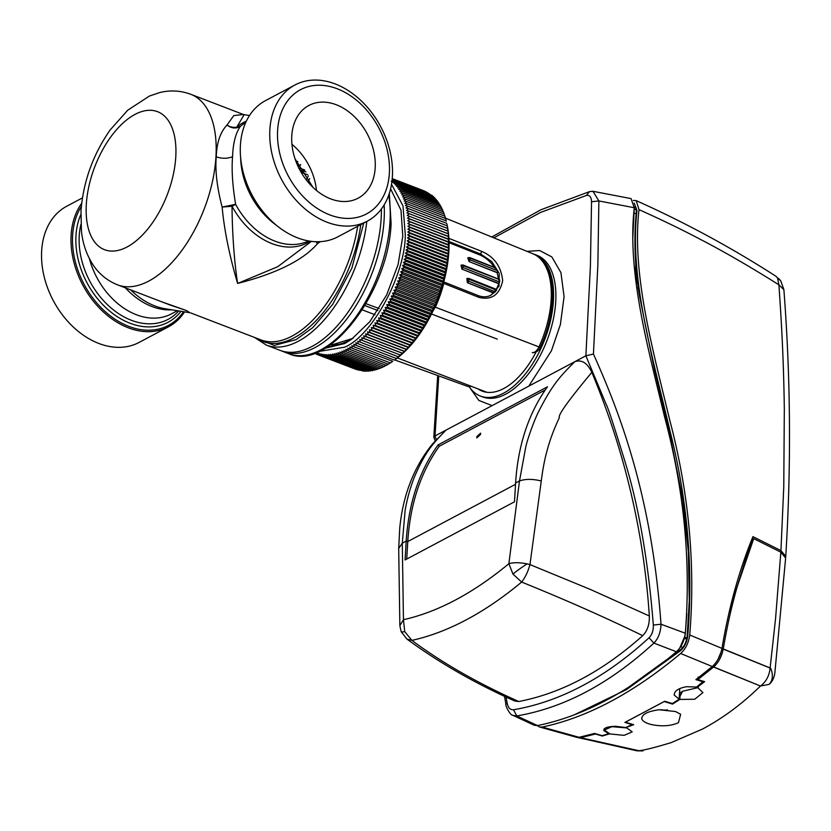 <?xml version="1.0" encoding="UTF-8"?>
<svg xmlns="http://www.w3.org/2000/svg" width="831" height="831" viewBox="0 0 831 831"><rect width="100%" height="100%" fill="white"/><g stroke="black" fill="none" stroke-linecap="round" stroke-linejoin="round"><path stroke-width="1.25" d="M633.295 200.427L636.203 200.624C685.066 222.521 731.623 247.731 775.884 276.235L777.504 277.824L778.896 284.825C750.881 267.166 724.829 252.073 700.73 239.546C681.971 229.636 661.393 219.664 638.997 209.641C631.653 274.053 652.553 348.418 669.682 419.884C688.868 492.71 695.547 564.415 689.73 635.009L721.962 648.388C728.829 607.544 739.143 570.295 752.938 536.629L780.943 550.6L785.752 556.355L785.607 557.144M636.172 283.631L636.369 277.45L635.486 278.136M637.678 282.831L636.224 283.6M638.447 288.783L636.65 287.183M689.73 635.009C688.691 642.737 685.668 648.907 680.651 653.498C633.315 693.064 587.164 717.589 542.196 727.063L539.516 726.98L576.61 737.284L579.072 737.294L594.601 733.441L602.101 735.674L608.728 733.69L603.805 730.563C603.514 727.998 607.43 726.574 615.542 726.294L625.816 727.541L632.516 724.362M632.484 724.746L624.87 722.419L664.758 701.229L672.372 703.556L679.135 699.214L674.263 695.1L674.19 694.207M679.758 688.681L679.135 699.214M636.369 277.45L637.024 277.107M674.263 695.1C674.159 691.122 678.179 688.328 686.344 686.718L696.575 687.019L703.431 681.295M680.651 653.498L712.271 666.524L695.89 679.623L703.39 681.856M603.805 730.563L603.711 729.961M634.323 207.044L635.808 207.148L636.359 211.417L636.972 210.586L634.188 203.044M574.044 714.93L626.553 689.533L680.527 650.673C684.484 647.1 686.894 642.186 687.746 635.912C693.407 568.747 687.549 500.646 670.15 431.632C652.75 357.081 629.181 278.894 636.972 210.586M579.072 737.294L542.196 727.063M712.271 666.524C717.246 661.954 720.477 655.919 721.962 648.388M636.203 200.624L638.997 209.641M539.516 726.98L537.314 725.608M777.504 277.824L777.504 277.824A17.503 14.117 -34.7 0 1 780.818 281.013L783.882 289.655L778.896 284.825C781.306 319.623 783.529 355.388 784.329 408.842L783.768 486.841L780.943 550.6M463.064 267.52L463.168 265.66L499.005 279.455L499.711 280.14L499.608 282L463.064 267.52L462.275 268.912L461.371 265.027L463.168 265.66M470.086 259.864L469.993 258.109L495.473 267.966L497.696 270.802L470.086 259.864L469.297 261.422L468.217 257.62L469.993 258.109M468.622 281.21L468.933 279.247L496.543 290.196L495.266 291.785L468.622 281.21L467.853 282.447L467.126 278.458L468.933 279.247L468.289 278.416M496.159 289.707L499.608 282M498.642 279.652L497.177 272.713L497.696 270.802M490.477 295.4L495.266 291.785M498.403 283.579L461.911 269.109L461.028 265.203L462.877 264.954L499.379 279.424M497.177 272.713L469.037 261.557L467.77 257.859L469.702 257.568L495.93 267.966M493.5 293.063L467.365 282.706L466.856 278.593L468.653 278.375L496.72 289.5M494.985 268.226C490.757 261.765 485.522 257.257 479.258 254.702L449.052 242.714M479.258 254.702L480.578 254.006L491.755 261.557L499.223 273.399L499.057 286.113L491.194 295.036C487.548 297.114 483.372 297.353 478.646 295.774L443.463 281.813M443.255 281.771L443.38 283.278M448.896 238.362L481.72 251.398C494.258 256.789 501.238 266.574 502.662 280.743C499.587 294.839 491.692 300.396 478.988 297.405L443.796 283.423A78.124 41.041 111 0 1 435.351 307.2L433.148 310.669M532.307 352.573C534.676 352.822 536.899 350.931 538.976 346.901L434.831 306.992M471.499 386.384L467.936 386.508L470.71 386.083M448.325 233.76L448.532 250.598L446.798 265.671L442.518 284.316L436.026 302.816L427.591 320.351L417.588 336.15L406.452 349.539L395.005 359.698A92.158 48.406 -69 0 0 448.854 251.679A92.158 48.406 -69 0 0 446.974 224.328L448.325 233.76L407.512 218.086L409.725 216.413L407.232 215.458L409.413 213.775L406.889 212.892L409.029 211.188L406.473 210.399L408.572 208.685L405.995 207.958L408.052 206.233L405.445 205.6L407.46 203.865L404.832 203.304L406.795 201.569L404.157 201.092L406.068 199.357L403.409 198.952L405.279 197.217L402.599 196.885L404.427 195.16L401.726 194.911L403.513 193.197L400.791 193.021L402.526 191.317L399.804 191.223L401.487 189.53L398.745 189.51L400.386 187.837L397.634 187.889L399.223 186.227L396.47 186.362L397.997 184.731L395.244 184.939L396.73 183.319L393.967 183.599L395.4 182.01L392.627 182.373L394.019 180.815L391.245 181.241M354.235 346.901L392.689 361.319L390.362 362.929L352.209 348.282L351.866 345.644L354.235 346.901L353.861 344.242L356.26 345.426L355.845 342.746L358.275 343.847L357.829 341.146L360.29 342.175L359.792 339.464L362.295 340.409L361.755 337.687L364.279 338.56L363.708 335.817L366.253 336.617L365.64 333.865L368.216 334.581L367.551 331.829L370.148 332.473L369.442 329.71L372.07 330.271L371.312 327.518L373.96 327.996L373.161 325.243L375.82 325.648L374.978 322.895L377.658 323.228L376.765 320.486L379.466 320.735L378.521 317.993L381.242 318.169L380.245 315.448L382.977 315.541L381.938 312.84L384.68 312.861L383.59 310.171L386.332 310.119L385.2 307.449L387.952 307.314L386.768 304.676L389.531 304.468L388.295 301.85L391.058 301.57L389.77 298.983L392.544 298.63L391.204 296.075L393.977 295.649L392.596 293.135L395.359 292.637L393.925 290.154L396.688 289.583L395.203 287.142L397.966 286.508L396.429 284.109L399.181 283.402L397.602 281.044L400.345 280.276L398.714 277.97L401.456 277.139L399.773 274.874L402.495 273.981L400.771 271.758L403.482 270.813L401.705 268.652L404.396 267.634L402.578 265.525L405.258 264.455L403.388 262.409L406.047 261.287L404.136 259.293L406.775 258.119L404.811 256.177L407.439 254.951L405.435 253.081L408.031 251.803L405.975 249.996L408.561 248.677L406.463 246.932L409.018 245.561L406.878 243.888L409.403 242.475L407.221 240.865L409.714 239.421L407.502 237.884L409.963 236.399L407.709 234.924L410.14 233.407L407.855 232.005L410.254 230.457L407.917 229.127L410.285 227.549L407.917 226.292L410.254 224.682L407.855 223.508L410.15 221.877L407.72 220.766L409.974 219.114L407.512 218.086M390.695 362.628L388.337 364.207L350.183 349.56L349.882 346.953L352.209 348.282M388.711 363.833L386.311 365.38L348.158 350.734L347.888 348.158L350.183 349.56M386.727 364.934L384.286 366.45L346.143 351.804L345.904 349.259L348.158 350.734M384.743 365.941L382.281 367.416L344.138 352.77L343.93 350.267L346.143 351.804M382.769 366.835L380.276 368.278L342.133 353.632L341.957 351.16L344.138 352.77M379.902 368.133L378.292 369.037L340.149 354.39L339.993 351.96L342.133 353.632M377.845 368.86L376.318 369.681L338.165 355.034L338.051 352.645L340.149 354.39M375.799 369.483L374.355 370.221L336.212 355.575L336.119 353.227L338.165 355.034M373.763 369.992L372.423 370.647L334.28 356L334.207 353.694L336.212 355.575M371.748 370.387L370.501 370.958L332.358 356.312L332.317 354.068L334.28 356M369.743 370.668L368.611 371.166L330.468 356.52L330.447 354.318L332.358 356.312M367.759 370.844L366.751 371.26L328.609 356.624L328.598 354.473L330.468 356.52M365.796 370.896L364.913 371.249L326.77 356.603L326.78 354.515L328.609 356.624M363.864 370.844L363.105 371.125L324.963 356.478L324.994 354.442L326.77 356.603M361.942 370.678L323.197 356.239L323.238 354.266L324.963 356.478M360.052 370.397L321.452 355.897L321.514 353.975L323.197 356.239M358.192 370.003L319.758 355.439L319.821 353.58L321.452 355.897M356.354 369.483L318.096 354.868L318.169 353.082L319.758 355.439M353.424 337.926A82.757 43.472 111 0 1 331.621 344.969L330.291 344.896M390.591 188.876L400.999 210.181L402.786 236.284L398.08 264.601L386.612 295.057L369.878 321.618L351.368 339.443L344.855 343.473L325.025 348.314M319.042 351.44L344.626 347.192C372.122 336.036 405.268 274.729 405.299 234.955L402.993 205.808L391.515 184.295M315.666 352.853L316.486 354.193L316.559 352.469L318.096 354.868M396.688 289.583L434.831 304.229M436.026 302.816L395.203 287.142M436.109 301.154L397.966 286.508M393.925 290.154L434.738 305.829M437.251 299.783L396.429 284.109M395.359 292.637L433.502 307.283M437.335 298.049L399.181 283.402M392.596 293.135L433.408 308.81M438.415 296.719L397.602 281.044M393.977 295.649L432.12 310.295M438.498 294.922L400.345 280.276M391.204 296.075L432.027 311.75M439.537 293.634L398.714 277.97M392.544 298.63L430.687 313.277M439.599 291.785L401.456 277.139M389.77 298.983L430.593 314.658M440.586 290.538L399.773 274.874M391.058 301.57L429.201 316.216M440.638 288.627L402.495 273.981M388.295 301.85L429.118 317.525M441.583 287.433L400.771 271.758M389.531 304.468L427.674 319.114M441.625 285.459L403.482 270.813M386.768 304.676L427.591 320.351M442.518 284.316L401.705 268.652M387.952 307.314L426.106 321.961M442.549 282.28L404.396 267.634M385.2 307.449L426.023 323.124M443.39 281.2L402.578 265.525M386.332 310.119L424.485 324.765M443.401 279.102L405.258 264.455M383.59 310.171L424.412 325.845M444.201 278.084L403.388 262.409M384.68 312.861L422.823 327.507M444.201 275.934L406.047 261.287M381.938 312.84L422.761 328.515M444.949 274.957L404.136 259.293M382.977 315.541L421.12 330.187M444.928 272.765L406.775 258.119M380.245 315.448L421.068 331.122M445.634 271.851L404.811 256.177M381.242 318.169L419.385 332.815M445.582 269.597L407.439 254.951M378.521 317.993L419.343 333.667M446.247 268.756L405.435 253.081M379.466 320.735L417.609 335.381M446.174 266.45L408.031 251.803M376.765 320.486L417.588 336.15M446.798 265.671L405.975 249.996M377.658 323.228L415.801 337.874M446.704 263.323L408.561 248.677M374.978 322.895L415.801 338.57M447.275 262.606L406.463 246.932M375.82 325.648L413.973 340.295M447.161 260.207L409.018 245.561M373.161 325.243L413.973 340.918M447.691 259.563L406.878 243.888M373.96 327.996L412.103 342.642M447.545 257.122L409.403 242.475M371.312 327.518L412.134 343.182M448.044 256.54L407.221 240.865M372.07 330.271L410.213 344.917M447.867 254.068L409.714 239.421M369.442 329.71L410.265 345.384M448.325 253.548L407.502 237.884M370.148 332.473L408.291 347.119M448.117 251.045L409.963 236.399M367.551 331.829L408.364 347.503M448.532 250.598L407.709 234.924M368.216 334.581L406.359 349.228M448.293 248.054L410.14 233.407M365.64 333.865L406.452 349.539M448.667 247.68L407.855 232.005M366.253 336.617L404.396 351.264M448.397 245.103L410.254 230.457M363.708 335.817L404.52 351.492M448.74 244.802L407.917 229.127M364.279 338.56L402.422 353.206M448.439 242.195L410.285 227.549M361.755 337.687L402.578 353.352M448.74 241.966L407.917 226.292M362.295 340.409L400.438 355.055M448.397 239.328L410.254 224.682M359.792 339.464L400.615 355.128M448.667 239.172L407.855 223.508M360.29 342.175L398.433 356.821M448.293 236.523L410.15 221.877M448.532 236.44L407.72 220.766M358.275 343.847L396.429 358.493M448.117 233.76L409.974 219.114M356.26 345.426L394.403 360.072M447.878 231.06L409.725 216.413M447.556 228.421L409.413 213.775M447.171 225.835L409.029 211.188M446.714 223.321L408.572 208.685M446.195 220.88L408.052 206.233M407.46 203.865L445.603 218.511L446.268 221.264M406.795 201.569L444.949 216.216L445.655 218.979M406.068 199.357L444.221 214.003L444.969 216.756M405.279 197.217L443.432 211.863L444.232 214.616M404.427 195.16L442.57 209.807L443.422 212.559M403.513 193.197L441.656 207.843L442.549 210.586M402.526 191.317L440.669 205.963L441.271 207.698M401.487 189.53L439.63 204.177L440.222 205.787M400.386 187.837L438.529 202.473L439.1 203.969M399.223 186.227L437.366 200.873L437.927 202.245M397.997 184.731L436.15 199.367L436.68 200.614M396.73 183.319L434.873 197.965L435.371 199.076M395.4 182.01L433.543 196.656L434.011 197.633M394.019 180.815L432.162 195.462L432.577 196.293M392.585 179.714L431.092 195.046M392.19 179.132L429.554 193.903M316.486 354.193L318.055 354.795M392.211 178.831L427.955 192.865M314.907 353.414L316.341 353.964M392.232 178.665L426.293 191.919M392.232 178.613L424.579 191.088M326.219 347.587L345.499 343.016L351.575 339.297M331.621 344.969L352.853 338.362M493.853 237.853L540.503 212.456L586.374 195.482C589.636 194.88 591.35 196.968 591.537 201.746L590.405 266.263L585.876 355.803L574.875 361.651C559.699 376.661 552.386 384.888 539.194 410.441C534.697 419.032 528.09 437.22 525.888 446.351L519.5 480.91L508.873 563.698C473.088 593.272 437.947 611.948 403.45 619.708L404.707 631.581L411.896 640.389L406.972 639.122C439.298 662.826 475.28 683.477 514.929 701.084L518.752 701.52C561.507 693.272 602.828 671.313 642.716 635.663C647.411 630.854 649.624 624.289 649.333 615.968C643.838 532.422 624.663 451.212 591.828 372.33C587.32 362.95 581.669 359.387 574.875 361.651L446.018 430.115L432.4 444.055C413.838 467.261 402.952 495.214 399.763 527.924L398.693 548.429L402.287 543.183L405.113 510.525C407.076 498.995 410.213 487.714 414.544 476.682C425.067 452.552 431.756 444.627 446.018 430.115L435.018 435.963L438.747 375.892M469.505 387.194L478.833 400.417L492.108 405.632M527.124 563.885C519.552 562.41 513.465 562.338 508.873 563.698L512.956 574.065A17.503 1.88 -34.8 0 1 527.124 563.885L529.96 564.592C527.986 571.686 525.213 577.514 521.639 582.074C484.494 612.935 447.909 632.37 411.896 640.389C441.915 662.723 477.524 683.103 518.752 701.52M404.707 631.581L404.707 631.581A17.503 2.171 157.8 0 1 401.155 631.653L406.972 639.122M476.911 436.483L480.64 433.18L480.443 434.613L476.745 437.927L476.911 436.483M533.585 254.057A75.829 39.836 111 0 1 534.717 254.452A75.829 39.836 111 0 1 553.415 300.864A75.829 39.836 111 0 1 526.563 372.465A75.829 39.836 111 0 1 480.36 396.034A75.829 39.836 111 0 1 469.214 386.779M545.24 389.947L439.267 446.247L438.072 444.907L547.484 386.779C528.63 413.08 518.004 445.146 515.594 482.977L514.482 501.81L405.071 559.949L406.193 541.116L402.287 543.183L403.45 619.708L399.867 625.701L398.693 548.429M512.956 574.065L521.639 582.074C564.644 599.431 604.999 617.288 642.716 635.663M515.594 482.977L519.5 480.91C525.732 478.843 532.983 478.885 541.261 481.014L529.96 564.592L590.27 589.408L649.333 615.968M439.267 446.247C420.652 472.33 410.15 504.095 407.772 541.552L406.723 559.066M438.072 444.907C419.219 471.208 408.592 503.274 406.193 541.116L407.772 541.552L515.521 484.296M541.261 481.014C542.83 468.726 544.824 458.4 547.234 450.07C549.904 439.952 553.955 429.128 559.367 417.609C557.705 415.386 568.529 400.293 591.828 372.33M586.374 195.482L589.439 191.649L592.97 191.296L598.881 200.946L597.853 265.162L593.438 354.016L585.876 355.803L606.194 404.396C607.814 406.93 614.389 427.02 625.93 464.685C639.164 508.686 648.294 562.14 653.332 625.068C653.509 630.397 652.086 634.624 649.063 637.751C605.467 677.691 560.281 701.696 513.516 709.767C510.213 710.006 508.063 707.68 507.066 702.777L506.1 697.074M593.438 354.016C619.947 413.246 651.733 495.577 661.009 624.226C660.687 632.287 658.318 638.572 653.883 643.09C609.829 683.581 564.135 707.856 516.789 715.927L513.018 715.377C509.6 715.283 504.988 704.293 505.923 704.428L507.066 702.777M436.275 439.526L435.018 435.963L433.813 437.044L435.122 440.835M649.063 637.751L653.883 643.09L676.424 651.764C629.316 691.724 583.009 716.322 537.512 725.567L516.789 715.927L513.516 709.767M591.537 201.746L598.881 200.946L634.261 207.729C627.052 272.111 647.526 346.205 664.748 417.505C684.183 490.321 691.039 562.223 685.305 633.212C684.308 640.961 681.347 647.141 676.424 651.764M685.305 633.212L661.009 624.226L653.332 625.068M537.512 725.567L534.24 725.266L513.018 715.377M537.179 349.872A70.573 37.073 111 0 1 482.24 391.131A70.573 37.073 111 0 1 478.012 388.877M592.97 191.307L631.041 198.599L634.261 207.729M679.716 648.118L685.201 635.362L686.759 613.818M632.817 237.946L634.302 207.21M635.424 277.554L635.798 263.791M769.132 684.36L760.469 686.022C766.13 681.763 769.35 675.738 770.119 667.968L770.649 668.259A17.503 13.005 -128.8 0 1 769.132 684.36L760.469 686.022L713.652 666.961C718.483 662.598 721.661 656.646 723.209 649.094L770.649 668.259A17.503 13.005 -128.8 0 1 769.132 684.36L769.735 683.83L769.132 684.36M667.501 709.861A7.583 3.334 3.4 0 1 660.998 709.653A7.583 3.334 3.4 0 0 667.501 709.861M675.541 711.533L680.651 714.286L678.449 722.69C670.742 726.097 661.642 726.699 651.13 724.497C645.916 723.147 642.799 721.298 641.771 718.95A21.585 9.494 3.4 0 1 641.719 718.015L641.771 718.95C641.688 714.421 647.463 711.357 659.076 709.757L675.541 711.533L680.651 714.286L678.449 722.69C670.742 726.097 661.642 726.699 651.13 724.497C645.916 723.147 642.799 721.298 641.771 718.95A21.585 9.494 3.4 0 1 641.719 718.015L641.771 718.95C641.688 714.421 647.463 711.357 659.076 709.757L675.541 711.533M577.4 737.409L636.941 750.819L642.997 750.923L638.748 750.694C643.786 750.341 654.61 747.64 671.23 742.592L702.465 729.067C722.856 718.223 742.187 703.878 760.469 686.022C766.13 681.763 769.35 675.738 770.119 667.968L775.541 618.763L780.849 552.189L785.648 558.048L780.849 552.189L775.541 618.763L770.119 667.968L723.24 648.918C728.527 618.815 732.298 604.303 737.263 586.468L753.717 538.633L752.086 539.496L729.036 612.79L751.816 539.381L753.717 538.633L780.849 552.189L753.717 538.633L737.263 586.468C732.298 604.303 728.527 618.815 723.24 648.918L723.209 649.094C721.661 656.646 718.483 662.598 713.652 666.961L697.832 679.623L704.626 681.649L697.292 687.206L697.334 686.448L697.292 687.206L702.922 692.576L694.747 699.235L679.82 699.432L680.007 696.201L682.635 691.236L698.341 687.559L682.635 691.236L679.488 693.303L682.635 691.236L679.291 696.679L680.007 696.201L679.82 699.432L672.539 704.096L664.218 701.561L625.4 722.191L633.71 724.725L626.553 727.239M626.522 727.748L632.225 731.872L624.133 735.352L609.414 733.898L602.278 736.027L595.484 734.012L580.589 737.689L638.748 750.694L578.137 737.668L638.748 750.694C643.786 750.341 654.61 747.64 671.23 742.592L702.465 729.067C722.856 718.223 742.187 703.878 760.469 686.022L713.549 667.044L697.832 679.623L704.626 681.649L697.292 687.206L702.922 692.576L694.747 699.235L679.82 699.432L672.539 704.096L664.218 701.561L625.4 722.191L633.71 724.725L626.21 727.385M626.179 727.883L612.011 726.668L604.282 730.002L609.757 733.794L602.278 736.027L595.505 733.711L580.495 737.71L580.672 736.962L580.495 737.71M698.05 677.161L697.832 679.623L698.05 677.161M717.787 659.731L721.152 651.888L717.787 659.731M672.58 703.431L672.539 704.096L672.58 703.431M753.54 538.727L752.325 538.124L753.54 538.727M178.748 310.929A70.334 51.231 -118 0 1 168.111 319.343A70.334 51.231 -118 0 1 131.36 320.278A70.334 51.231 -118 0 1 80.887 224.495M337.241 88.772A70.334 51.231 -118 0 1 387.277 150.442A70.334 51.231 -118 0 1 366.492 213.931A70.334 51.231 -118 0 1 329.741 214.876A70.334 51.231 -118 0 1 279.704 153.195A70.334 51.231 -118 0 1 300.49 89.706A70.334 51.231 -118 0 1 337.241 88.772A70.334 51.231 -118 0 1 389.365 173.274A70.334 51.231 -118 0 1 329.741 214.876A70.334 51.231 -118 0 1 277.616 130.374A70.334 51.231 -118 0 1 337.241 88.772M320.226 241.676L317.484 243.67C303.17 260.196 276.536 273.461 237.614 283.444C229.429 255.626 224.266 230.166 222.126 207.064C217.036 187.494 215.073 170.76 216.237 156.872C216.746 142.672 220.329 132.067 226.998 125.055L233.771 115.582L243.338 114.47L190.777 94.287A102.068 53.62 111 0 1 215.915 157.475A102.068 53.62 111 0 1 148.759 281.086A102.068 53.62 111 0 1 117.607 284.867C107.604 280.857 99.575 274.427 93.519 265.577C86.788 255.449 82.757 243.93 81.428 231.008L81.002 210.638C83.37 181.355 93.082 154.462 110.149 129.948L127.725 110.201L149.487 96.012L159.916 92.521C170.355 89.977 180.639 90.569 190.777 94.287M254.785 337.542L274.24 345.426L296.116 339.619L312.913 327.497L332.701 304.364L351.897 268.039L363.739 223.072M366.803 221.441A104.986 55.147 -69 0 1 298.391 341.209A104.986 55.147 -69 0 1 266.356 345.104L279.985 350.339A104.986 55.147 -69 0 0 312.03 346.444A104.986 55.147 -69 0 0 381.387 209.017M312.944 187.339L295.005 158.742M336.285 104.758A52.498 38.236 62 0 0 308.862 105.464A52.498 38.236 62 0 0 293.343 152.852A52.498 38.236 62 0 0 330.696 198.879A52.498 38.236 62 0 0 358.119 198.183A52.498 38.236 62 0 0 373.638 150.795A52.498 38.236 62 0 0 336.285 104.758M316.445 190.434A52.498 38.236 62 0 0 291.951 144.334M82.435 197.892L66.74 206.233A77.106 56.165 62 0 0 43.95 275.83A77.106 56.165 62 0 0 98.816 343.452A77.106 56.165 62 0 0 139.109 342.424L168.568 326.77A77.106 56.165 62 0 0 184.555 311.864M81.677 203.346A77.106 56.165 62 0 0 127.694 327.57A77.106 56.165 62 0 0 128.275 327.798A77.106 56.165 62 0 0 168.568 326.77M335.236 83.952A77.106 56.165 -118 0 1 390.103 151.574A77.106 56.165 -118 0 1 367.302 221.171A77.106 56.165 -118 0 1 327.019 222.209A77.106 56.165 -118 0 1 272.153 154.587A77.106 56.165 -118 0 1 294.943 84.98A77.106 56.165 -118 0 1 335.236 83.952M367.302 221.171L337.843 236.825A77.106 56.165 -118 0 1 297.56 237.853A77.106 56.165 -118 0 1 297.02 237.645A77.106 56.165 -118 0 1 242.621 169.919A77.106 56.165 -118 0 1 265.484 100.634L294.943 84.98M130.696 289.894A68.121 49.611 62 0 0 154.784 305.912A68.121 49.611 62 0 0 165.255 308.758L189.894 312.726L186.539 310.586L161.422 301.695M249.487 115.54L244.158 114.678L236.731 127.205L240.242 126.499C235.609 133.303 233.044 143.368 232.566 156.675C231.485 169.638 232.503 185.531 235.62 204.333L232.036 206.254C232.192 233.21 234.404 262.939 237.614 283.444L277.647 266.761L311.396 241.374M316.029 241.728L317.484 243.67L316.559 241.738M308.613 240.959A67.072 48.852 62 0 1 274.978 241.146A67.072 48.852 62 0 1 235.62 204.333L222.126 207.064L232.036 206.254A68.121 49.611 -118 0 0 310.181 241.208M246.371 121.118A68.121 49.611 -118 0 0 236.731 127.205C233.012 127.694 229.761 126.977 226.998 125.055C231.423 128.389 235.838 128.867 240.242 126.499A67.072 48.852 62 0 1 245.706 122.552M169.929 304.956L186.539 310.586L189.894 312.726M281.48 350.869A104.986 55.147 -69 0 0 282.945 351.471A104.986 55.147 -69 0 0 346.932 318.844A104.986 55.147 -69 0 0 384.109 219.706A104.986 55.147 -69 0 0 384.171 204.873M365.962 303.72L379.133 308.53M299.762 168.236A1.745 0.914 111 0 1 300.178 168.215A1.745 0.914 111 0 1 300.344 168.319A1.745 1.454 132.7 0 0 299.035 168.433M300.458 171.103A1.745 1.433 -40.4 0 1 302.442 170.511A1.745 0.914 111 0 1 302.661 171.456A1.745 0.748 -175.9 0 0 300.583 171.321M302.661 171.456A1.745 0.914 111 0 1 302.287 172.703L300.999 172.048M300.718 164.798L298.256 166.823M362.233 309.838L375.02 314.752M364.871 305.569L377.845 310.555M636.276 208.176L634.323 207.428M687.746 635.912L687.164 636.494L689.294 600.616L688.307 551.337L682.739 499.462L668.581 428.121L654.516 369.878L639.34 295.078C634.728 265.837 633.731 237.946 636.359 211.417M687.164 636.494C686.333 642.062 684.266 646.352 680.963 649.354L680.527 650.673M461.911 269.109L498.777 283.381M469.037 261.557L497.426 272.578M467.365 282.706L493.998 292.803M449.031 241.478L480.578 254.006L481.72 251.398M478.988 297.405L478.085 295.836M532.837 253.735A75.829 39.836 -69 0 1 538.976 346.901L540.285 347.233C558.463 308.706 556.157 262.409 532.837 253.735L445.426 218.106M480.36 396.034L482.676 396.917A75.829 39.836 -69 0 0 504.168 394.933A75.829 39.836 -69 0 0 555.731 301.757A75.829 39.836 -69 0 0 537.034 255.346L534.717 254.452M528.786 386.145L551.441 350.744L560.364 324.609L564.083 296.698L560.935 272.62L551.846 256.924L539.61 250.526L526.999 251.357M682.77 647.463L680.849 646.726M686.718 639.164L684.671 638.385M633.97 212.944L636.11 213.764M684.91 637.284L686.946 638.063M713.549 665.351L713.652 666.961L713.549 665.351M721.692 649.759L723.209 649.094L721.692 649.759M360.81 224.63A102.857 54.025 111 0 1 294.33 337.687A102.857 54.025 111 0 1 257.008 338.394M190.715 312.934L260.903 339.889A102.068 53.62 -69 0 0 292.055 336.098A102.068 53.62 -69 0 0 357.673 226.292M127.101 246.963A73.928 38.839 111 0 1 86.341 203.938A73.928 38.839 111 0 1 134.975 114.418A73.928 38.839 111 0 1 175.746 157.443A73.928 38.839 111 0 1 127.101 246.963M81.345 206.462A75.829 55.23 62 0 0 72.629 235.287A75.829 55.23 62 0 0 128.254 326.168A75.829 55.23 62 0 0 183.526 311.698M181.002 311.293A72.91 53.101 -118 0 1 130.602 323.456A72.91 53.101 -118 0 1 75.974 235.64A72.91 53.101 -118 0 1 80.815 214.575M89.374 258.628A67.072 48.852 62 0 0 136.429 314.762A67.072 48.852 62 0 0 136.98 314.97A67.072 48.852 62 0 0 171.466 313.858L177.398 310.711M171.872 309.828A67.072 48.852 -118 0 1 151.928 306.525A67.072 48.852 -118 0 1 125.419 287.869M276.443 225.305A67.072 48.852 -118 0 1 240.668 157.963M232.566 156.675C227.715 158.711 222.272 158.783 216.237 156.872M282.945 351.471L288.814 353.726A104.986 55.147 -69 0 0 352.656 321.275A104.986 55.147 -69 0 0 389.947 222.407A104.986 55.147 -69 0 0 389.978 221.96A104.986 55.147 -69 0 0 388.711 195.202M304.717 170.002L300.344 168.319A73.782 38.756 111 0 1 302.442 170.511L305.953 171.861M299.534 168.257A1.745 1.257 60.9 0 0 298.942 168.236M307.73 174.79L302.287 172.703L301.85 173.492M306.244 179.87L308.363 175.933M309.693 178.561L307.885 181.916M295.981 161.494A78.727 41.353 111 0 1 297.789 161.536M299.305 166.273A1.745 1.278 -118 0 1 299.866 165.255L300.521 164.559M775.884 276.235L780.818 281.013M680.963 649.354L628.548 687.289M785.752 556.355C791.299 466.752 790.676 377.856 783.882 289.655M486.893 392.294L397.405 357.932M532.65 352.676C536.359 352.541 538.904 350.734 540.285 347.233M431.528 314.014L497.27 339.121M394.704 359.916L467.936 386.508M401.155 631.653L399.867 625.701M491.765 236.991L540.929 209.755L589.439 191.649M437.688 375.508L433.813 437.044M505.923 704.428L504.531 696.347M636.442 209.942L634.333 209.132M769.745 683.82C772.238 681.545 773.931 678.117 774.793 673.536L785.648 557.944L774.793 673.536C773.931 678.117 772.238 681.545 769.745 683.82M604.366 728.756L604.293 729.898M266.356 345.104L254.525 337.438M243.338 114.47L244.158 114.678M170.168 305.05L117.607 284.867M389.303 193.467L391.1 223.508C388.607 292.055 328.38 371.924 288.814 353.726M304.676 169.95L298.703 168.329M299.866 165.255L297.986 166.262"/></g></svg>
